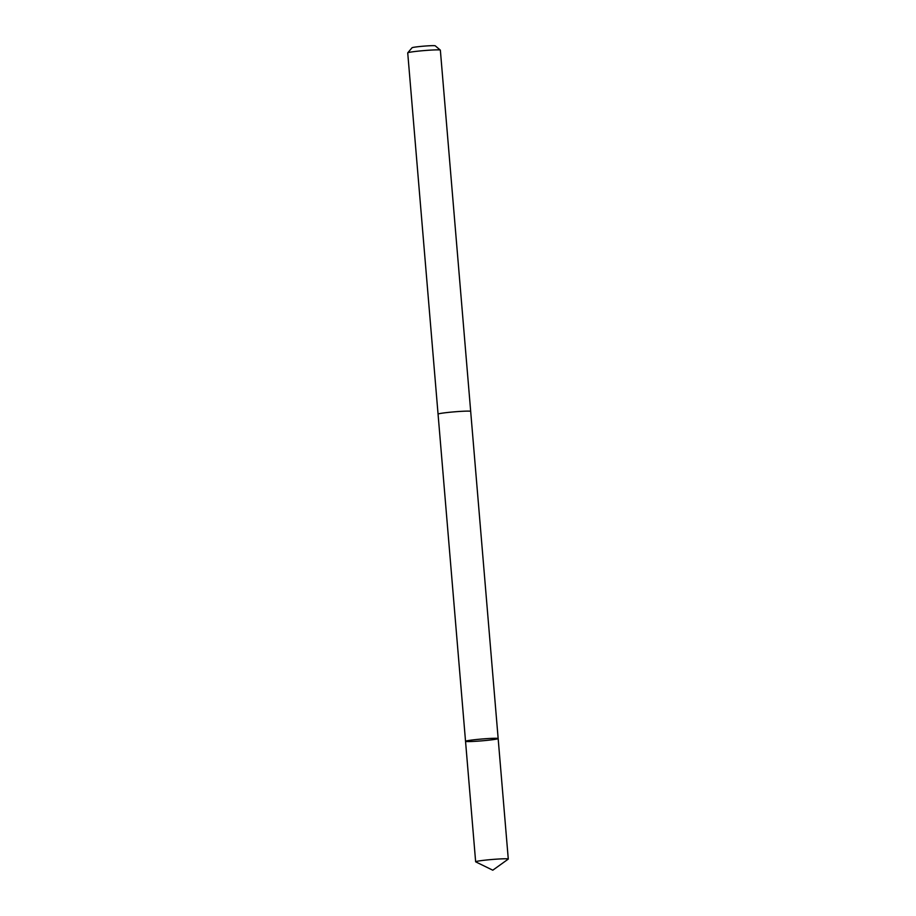 <?xml version="1.0" encoding="UTF-8"?>
<svg xmlns="http://www.w3.org/2000/svg" width="916" height="916" viewBox="0 0 916 916"><rect width="100%" height="100%" fill="white"/><g stroke="black" fill="none" stroke-linecap="round" stroke-linejoin="round"><path stroke-width="1.37" d="M470.675 411.433A16.373 0.916 -4.8 0 0 470.687 411.387A16.373 0.916 -4.8 0 0 454.29 411.845A16.373 0.916 -4.8 0 0 438.054 414.135A16.373 0.916 -4.8 0 1 438.054 414.135A16.351 0.916 -4.8 0 1 453.764 411.891A16.351 0.916 -4.8 0 1 470.629 411.33A16.351 0.916 -4.8 0 1 470.675 411.387L498.155 738.559A16.362 0.916 175.2 0 0 498.109 738.502A16.362 0.916 175.2 0 0 481.232 739.063A16.362 0.916 175.2 0 0 465.534 741.296A16.362 0.916 175.2 0 0 481.919 740.838A16.362 0.916 175.2 0 0 498.155 738.559A16.362 0.916 175.2 0 0 498.109 738.502A16.362 0.916 175.2 0 0 481.232 739.063A16.362 0.916 175.2 0 0 465.534 741.296L475.644 861.784A16.373 0.916 -4.8 0 1 491.354 859.552A16.373 0.916 -4.8 0 1 508.231 858.99A16.373 0.916 -4.8 0 1 508.277 859.048A16.373 0.916 -4.8 0 1 508.208 859.139L492.785 870.2L475.725 861.864A16.373 0.916 -4.8 0 1 475.69 861.842A16.373 0.916 -4.8 0 1 475.644 861.784M465.534 741.296L407.723 52.876A16.373 0.916 -4.8 0 1 407.746 52.83A16.373 0.916 -4.8 0 1 423.959 50.598A16.373 0.916 -4.8 0 1 440.321 50.094A16.373 0.916 -4.8 0 1 440.356 50.14L470.687 411.387M407.746 52.83L412.051 47.747A11.645 0.653 -4.8 0 1 423.593 46.166A11.645 0.653 -4.8 0 1 435.226 45.8L440.321 50.094M498.155 738.559L508.277 859.048"/></g></svg>

